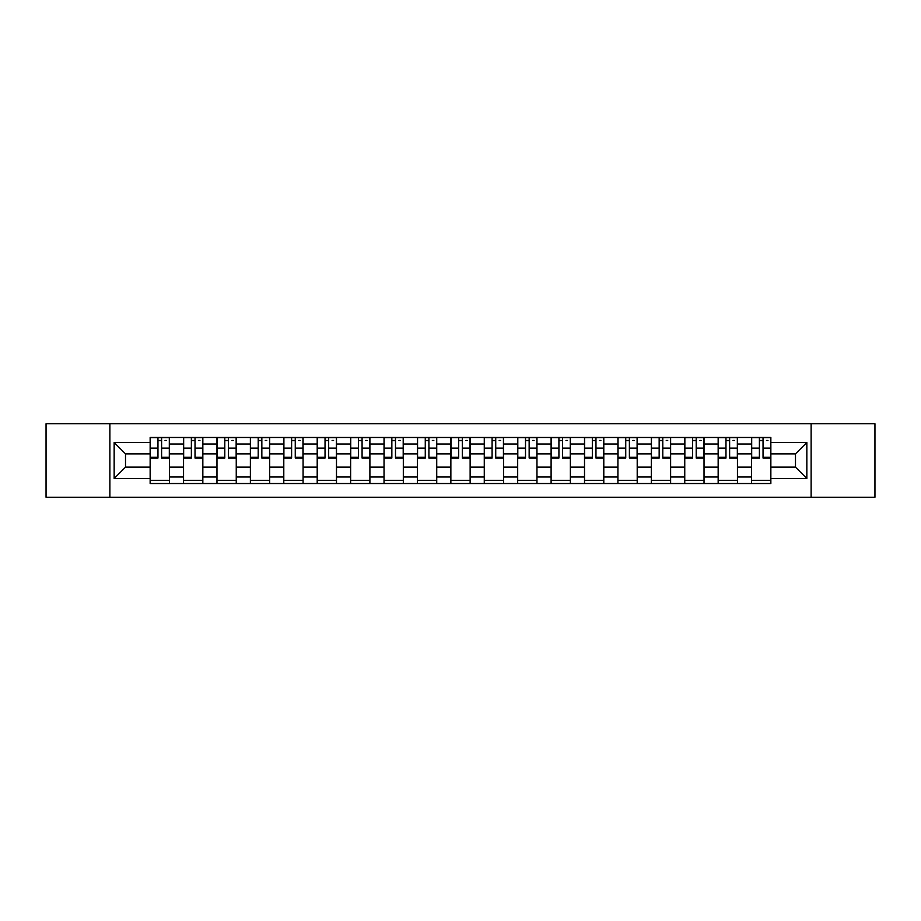 <?xml version="1.0" encoding="UTF-8"?>
<svg xmlns="http://www.w3.org/2000/svg" width="921" height="921" viewBox="0 0 921 921"><rect width="100%" height="100%" fill="white"/><g stroke="black" fill="none" stroke-linecap="round" stroke-linejoin="round"><path stroke-width="1.38" d="M811.125 497.236L874.95 497.236L874.95 423.764L46.05 423.764L46.05 497.236L811.125 497.236L811.125 423.764M183.555 483.525L183.555 444.003L169.418 444.003L169.418 483.525M169.418 444.003L169.418 437.475M183.555 444.003L183.555 437.475M202.839 437.475L202.839 483.525M216.976 483.525L216.976 437.475M236.248 437.475L236.248 483.525M250.385 483.525L250.385 437.475M269.657 437.475L269.657 483.525M283.795 483.525L283.795 437.475M303.078 437.475L303.078 483.525M317.204 483.525L317.204 437.475M336.487 437.475L336.487 483.525M350.625 483.525L350.625 437.475M369.897 437.475L369.897 483.525M384.034 483.525L384.034 437.475M403.317 437.475L403.317 483.525M417.443 483.525L417.443 437.475M436.727 437.475L436.727 483.525M450.864 483.525L450.864 437.475M470.136 437.475L470.136 483.525M484.273 483.525L484.273 437.475M503.557 437.475L503.557 483.525M517.683 483.525L517.683 437.475M536.966 437.475L536.966 483.525M551.103 483.525L551.103 437.475M570.375 437.475L570.375 483.525M584.513 483.525L584.513 437.475M603.796 437.475L603.796 483.525M617.922 483.525L617.922 437.475M637.205 437.475L637.205 483.525M651.343 483.525L651.343 437.475M670.615 437.475L670.615 483.525M684.752 483.525L684.752 437.475M704.024 437.475L704.024 483.525M718.161 483.525L718.161 437.475M737.445 437.475L737.445 483.525M751.582 483.525L751.582 437.475M751.582 467.143L737.445 467.143M718.161 467.143L704.024 467.143M684.752 467.143L670.615 467.143M651.343 467.143L637.205 467.143M617.922 467.143L603.796 467.143M584.513 467.143L570.375 467.143M551.103 467.143L536.966 467.143M517.683 467.143L503.557 467.143M484.273 467.143L470.136 467.143M450.864 467.143L436.727 467.143M417.443 467.143L403.317 467.143M384.034 467.143L369.897 467.143M350.625 467.143L336.487 467.143M317.204 467.143L303.078 467.143M283.795 467.143L269.657 467.143M250.385 467.143L236.248 467.143M216.976 467.143L202.839 467.143M183.555 467.143L169.418 467.143M751.582 453.857L737.445 453.857M718.161 453.857L704.024 453.857M684.752 453.857L670.615 453.857M651.343 453.857L637.205 453.857M617.922 453.857L603.796 453.857M584.513 453.857L570.375 453.857M551.103 453.857L536.966 453.857M517.683 453.857L503.557 453.857M484.273 453.857L470.136 453.857M450.864 453.857L436.727 453.857M417.443 453.857L403.317 453.857M384.034 453.857L369.897 453.857M350.625 453.857L336.487 453.857M317.204 453.857L303.078 453.857M283.795 453.857L269.657 453.857M250.385 453.857L236.248 453.857M216.976 453.857L202.839 453.857M183.555 453.857L169.418 453.857M125.509 467.143L150.146 467.143L150.146 453.857L125.509 453.857L125.509 467.143L114.158 478.494L114.158 442.506L150.146 442.506L150.146 453.857M770.854 453.857L770.854 467.143L795.491 467.143L795.491 453.857L770.854 453.857L770.854 437.475L150.146 437.475L150.146 442.506M770.854 442.506L806.842 442.506L806.842 478.494L770.854 478.494L770.854 467.143M150.146 467.143L150.146 483.525L770.854 483.525L770.854 478.494M150.146 478.494L114.158 478.494M109.875 497.236L109.875 423.764M169.418 480.313L150.146 480.313M157.963 440.687L161.601 440.687M202.839 480.313L183.555 480.313M191.372 440.687L195.022 440.687M236.248 480.313L216.976 480.313M224.793 440.687L228.431 440.687M269.657 480.313L250.385 480.313M258.202 440.687L261.84 440.687M303.078 480.313L283.795 480.313M291.612 440.687L295.261 440.687M336.487 480.313L317.204 480.313M325.032 440.687L328.67 440.687M369.897 480.313L350.625 480.313M358.442 440.687L362.08 440.687M403.317 480.313L384.034 480.313M391.851 440.687L395.489 440.687M436.727 480.313L417.443 480.313M425.272 440.687L428.91 440.687M470.136 480.313L450.864 480.313M458.681 440.687L462.319 440.687M503.557 480.313L484.273 480.313M492.09 440.687L495.728 440.687M536.966 480.313L517.683 480.313M525.511 440.687L529.149 440.687M570.375 480.313L551.103 480.313M558.92 440.687L562.558 440.687M603.796 480.313L584.513 480.313M592.33 440.687L595.968 440.687M637.205 480.313L617.922 480.313M625.739 440.687L629.388 440.687M670.615 480.313L651.343 480.313M659.16 440.687L662.798 440.687M704.024 480.313L684.752 480.313M692.569 440.687L696.207 440.687M737.445 480.313L718.161 480.313M725.978 440.687L729.628 440.687M770.854 480.313L751.582 480.313M759.399 440.687L763.037 440.687M114.158 442.506L125.509 453.857M795.491 467.143L806.842 478.494M795.491 453.857L806.842 442.506M161.601 457.3L169.314 457.3L169.314 458.036L161.601 458.036L161.601 437.694L169.314 437.694L165.032 437.694M169.314 457.3L169.314 437.694M157.963 440.468L161.601 440.468M165.032 440.468L166.528 440.468M164.709 437.694L150.25 437.694L150.25 458.036L157.963 458.036L157.963 437.694L154.855 437.694M195.022 457.3L202.724 457.3L202.724 458.036L195.022 458.036L195.022 437.694L202.724 437.694L198.441 437.694M202.724 457.3L202.724 437.694M191.372 440.468L195.022 440.468M198.441 440.468L199.938 440.468M198.119 437.694L183.659 437.694L183.659 458.036L191.372 458.036L191.372 437.694L188.264 437.694M228.431 457.3L236.144 457.3L236.144 458.036L228.431 458.036L228.431 437.694L236.144 437.694L231.862 437.694M236.144 457.3L236.144 437.694M224.793 440.468L228.431 440.468M231.862 440.468L233.358 440.468M231.539 437.694L217.08 437.694L217.08 458.036L224.793 458.036L224.793 437.694L221.685 437.694M261.84 457.3L269.554 457.3L269.554 458.036L261.84 458.036L261.84 437.694L269.554 437.694L265.271 437.694M269.554 457.3L269.554 437.694M258.202 440.468L261.84 440.468M265.271 440.468L266.768 440.468M264.949 437.694L250.489 437.694L250.489 458.036L258.202 458.036L258.202 437.694L255.094 437.694M295.261 457.3L302.963 457.3L302.963 458.036L295.261 458.036L295.261 437.694L302.963 437.694L298.68 437.694M302.963 457.3L302.963 437.694M291.612 440.468L295.261 440.468M298.68 440.468L300.177 440.468M298.358 437.694L283.898 437.694L283.898 458.036L291.612 458.036L291.612 437.694L288.503 437.694M328.67 457.3L336.384 457.3L336.384 458.036L328.67 458.036L328.67 437.694L336.384 437.694L332.101 437.694M336.384 457.3L336.384 437.694M325.032 440.468L328.67 440.468M332.101 440.468L333.598 440.468M331.779 437.694L317.319 437.694L317.319 458.036L325.032 458.036L325.032 437.694L321.924 437.694M362.08 457.3L369.793 457.3L369.793 458.036L362.08 458.036L362.08 437.694L369.793 437.694L365.51 437.694M369.793 457.3L369.793 437.694M358.442 440.468L362.08 440.468M365.51 440.468L367.007 440.468M365.188 437.694L350.728 437.694L350.728 458.036L358.442 458.036L358.442 437.694L355.333 437.694M395.489 457.3L403.202 457.3L403.202 458.036L395.489 458.036L395.489 437.694L403.202 437.694L398.92 437.694M403.202 457.3L403.202 437.694M391.851 440.468L395.489 440.468M398.92 440.468L400.416 440.468M398.597 437.694L384.138 437.694L384.138 458.036L391.851 458.036L391.851 437.694L388.743 437.694M428.91 457.3L436.623 457.3L436.623 458.036L428.91 458.036L428.91 437.694L436.623 437.694L432.329 437.694M436.623 457.3L436.623 437.694M425.272 440.468L428.91 440.468M432.329 440.468L433.837 440.468M432.018 437.694L417.558 437.694L417.558 458.036L425.272 458.036L425.272 437.694L422.163 437.694M462.319 457.3L470.032 457.3L470.032 458.036L462.319 458.036L462.319 437.694L470.032 437.694L465.75 437.694M470.032 457.3L470.032 437.694M458.681 440.468L462.319 440.468M465.75 440.468L467.246 440.468M465.427 437.694L450.968 437.694L450.968 458.036L458.681 458.036L458.681 437.694L455.573 437.694M495.728 457.3L503.442 457.3L503.442 458.036L495.728 458.036L495.728 437.694L503.442 437.694L499.159 437.694M503.442 457.3L503.442 437.694M492.09 440.468L495.728 440.468M499.159 440.468L500.656 440.468M498.837 437.694L484.377 437.694L484.377 458.036L492.09 458.036L492.09 437.694L488.982 437.694M529.149 457.3L536.862 457.3L536.862 458.036L529.149 458.036L529.149 437.694L536.862 437.694L532.568 437.694M536.862 457.3L536.862 437.694M525.511 440.468L529.149 440.468M532.568 440.468L534.076 440.468M532.257 437.694L517.798 437.694L517.798 458.036L525.511 458.036L525.511 437.694L522.403 437.694M562.558 457.3L570.272 457.3L570.272 458.036L562.558 458.036L562.558 437.694L570.272 437.694L565.989 437.694M570.272 457.3L570.272 437.694M558.92 440.468L562.558 440.468M565.989 440.468L567.486 440.468M565.667 437.694L551.207 437.694L551.207 458.036L558.92 458.036L558.92 437.694L555.812 437.694M595.968 457.3L603.681 457.3L603.681 458.036L595.968 458.036L595.968 437.694L603.681 437.694L599.398 437.694M603.681 457.3L603.681 437.694M592.33 440.468L595.968 440.468M599.398 440.468L600.895 440.468M599.076 437.694L584.616 437.694L584.616 458.036L592.33 458.036L592.33 437.694L589.221 437.694M629.388 457.3L637.102 457.3L637.102 458.036L629.388 458.036L629.388 437.694L637.102 437.694L632.808 437.694M637.102 457.3L637.102 437.694M625.739 440.468L629.388 440.468M632.808 440.468L634.316 440.468M632.497 437.694L618.037 437.694L618.037 458.036L625.739 458.036L625.739 437.694L622.642 437.694M662.798 457.3L670.511 457.3L670.511 458.036L662.798 458.036L662.798 437.694L670.511 437.694L666.228 437.694M670.511 457.3L670.511 437.694M659.16 440.468L662.798 440.468M666.228 440.468L667.725 440.468M665.906 437.694L651.446 437.694L651.446 458.036L659.16 458.036L659.16 437.694L656.051 437.694M696.207 457.3L703.92 457.3L703.92 458.036L696.207 458.036L696.207 437.694L703.92 437.694L699.638 437.694M703.92 457.3L703.92 437.694M692.569 440.468L696.207 440.468M699.638 440.468L701.134 440.468M699.315 437.694L684.856 437.694L684.856 458.036L692.569 458.036L692.569 437.694L689.461 437.694M729.628 457.3L737.341 457.3L737.341 458.036L729.628 458.036L729.628 437.694L737.341 437.694L733.047 437.694M737.341 457.3L737.341 437.694M725.978 440.468L729.628 440.468M733.047 440.468L734.555 440.468M732.736 437.694L718.276 437.694L718.276 458.036L725.978 458.036L725.978 437.694L722.881 437.694M763.037 457.3L770.75 457.3L770.75 458.036L763.037 458.036L763.037 437.694L770.75 437.694L766.468 437.694M770.75 457.3L770.75 437.694M759.399 440.468L763.037 440.468M766.468 440.468L767.964 440.468M766.145 437.694L751.686 437.694L751.686 458.036L759.399 458.036L759.399 437.694L756.291 437.694M718.161 444.003L704.024 444.003M684.752 444.003L670.615 444.003M651.343 444.003L637.205 444.003M617.922 444.003L603.796 444.003M584.513 444.003L570.375 444.003M551.103 444.003L536.966 444.003M517.683 444.003L503.557 444.003M484.273 444.003L470.136 444.003M450.864 444.003L436.727 444.003M417.443 444.003L403.317 444.003M384.034 444.003L369.897 444.003M350.625 444.003L336.487 444.003M317.204 444.003L303.078 444.003M283.795 444.003L269.657 444.003M250.385 444.003L236.248 444.003M216.976 444.003L202.839 444.003M751.582 444.003L737.445 444.003M718.161 476.997L704.024 476.997M684.752 476.997L670.615 476.997M651.343 476.997L637.205 476.997M617.922 476.997L603.796 476.997M584.513 476.997L570.375 476.997M551.103 476.997L536.966 476.997M517.683 476.997L503.557 476.997M484.273 476.997L470.136 476.997M450.864 476.997L436.727 476.997M417.443 476.997L403.317 476.997M384.034 476.997L369.897 476.997M350.625 476.997L336.487 476.997M317.204 476.997L303.078 476.997M283.795 476.997L269.657 476.997M250.385 476.997L236.248 476.997M216.976 476.997L202.839 476.997M183.555 476.997L169.418 476.997M751.582 476.997L737.445 476.997M161.601 448.09L169.314 448.09M150.25 457.3L157.963 457.3M150.25 448.09L157.963 448.09M195.022 448.09L202.724 448.09M183.659 457.3L191.372 457.3M183.659 448.09L191.372 448.09M228.431 448.09L236.144 448.09M217.08 457.3L224.793 457.3M217.08 448.09L224.793 448.09M261.84 448.09L269.554 448.09M250.489 457.3L258.202 457.3M250.489 448.09L258.202 448.09M295.261 448.09L302.963 448.09M283.898 457.3L291.612 457.3M283.898 448.09L291.612 448.09M328.67 448.09L336.384 448.09M317.319 457.3L325.032 457.3M317.319 448.09L325.032 448.09M362.08 448.09L369.793 448.09M350.728 457.3L358.442 457.3M350.728 448.09L358.442 448.09M395.489 448.09L403.202 448.09M384.138 457.3L391.851 457.3M384.138 448.09L391.851 448.09M428.91 448.09L436.623 448.09M417.558 457.3L425.272 457.3M417.558 448.09L425.272 448.09M462.319 448.09L470.032 448.09M450.968 457.3L458.681 457.3M450.968 448.09L458.681 448.09M495.728 448.09L503.442 448.09M484.377 457.3L492.09 457.3M484.377 448.09L492.09 448.09M529.149 448.09L536.862 448.09M517.798 457.3L525.511 457.3M517.798 448.09L525.511 448.09M562.558 448.09L570.272 448.09M551.207 457.3L558.92 457.3M551.207 448.09L558.92 448.09M595.968 448.09L603.681 448.09M584.616 457.3L592.33 457.3M584.616 448.09L592.33 448.09M629.388 448.09L637.102 448.09M618.037 457.3L625.739 457.3M618.037 448.09L625.739 448.09M662.798 448.09L670.511 448.09M651.446 457.3L659.16 457.3M651.446 448.09L659.16 448.09M696.207 448.09L703.92 448.09M684.856 457.3L692.569 457.3M684.856 448.09L692.569 448.09M729.628 448.09L737.341 448.09M718.276 457.3L725.978 457.3M718.276 448.09L725.978 448.09M763.037 448.09L770.75 448.09M751.686 457.3L759.399 457.3M751.686 448.09L759.399 448.09"/></g></svg>
